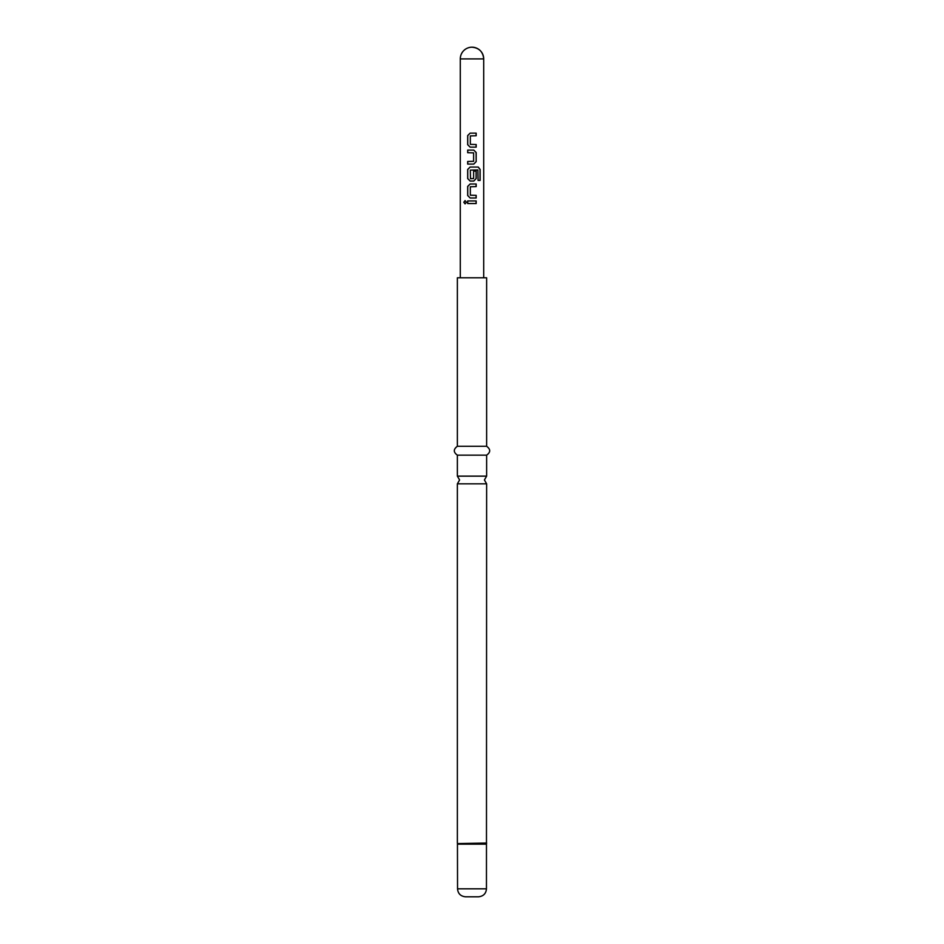 <?xml version="1.0" encoding="UTF-8"?>
<svg xmlns="http://www.w3.org/2000/svg" width="944" height="944" viewBox="0 0 944 944"><rect width="100%" height="100%" fill="white"/><g stroke="black" fill="none" stroke-linecap="round" stroke-linejoin="round"><path stroke-width="1.42" d="M463.811 202.24L465.062 200.624L466.407 202.24L465.062 203.857L463.811 202.24L465.121 200.624M486.632 476.142L457.368 476.142L459.586 479.977L457.368 483.824L486.632 483.824L484.414 479.977L486.632 476.142L486.632 455.15C490.691 452.247 490.691 449.297 486.632 446.276L486.632 277.784L457.368 277.784L457.368 446.276L486.632 446.276M470.159 147.134L467.74 144.703L467.74 135.582L470.159 133.139M476.106 144.526L476.106 147.134M467.74 164.079L467.74 161.483M467.74 152.704L467.74 150.096M470.159 181.036L467.74 178.593L467.74 169.472L470.159 167.041M476.106 171.124L476.106 178.593L473.77 181.036L470.136 181.036L467.681 178.593L467.681 169.472L470.136 167.041L478.219 167.041L480.142 169.472L480.142 180.422L478.065 180.422L477.9 169.932L470.313 170.109L470.49 178.711L473.628 178.534L473.628 171.124L476.177 171.124L476.177 178.593L473.794 181.036M470.159 197.98L467.74 195.55L467.74 186.416L470.159 183.986M476.106 195.373L476.106 197.98M467.74 203.538L467.74 200.93M457.368 476.142L457.368 455.15L486.632 455.15M486.455 888.823L457.545 888.823C457.97 893.626 460.637 896.281 465.522 896.8L478.478 896.8C483.363 896.281 486.03 893.626 486.455 888.823L486.632 483.824M472 133.139L476.177 133.139L476.177 135.747L470.313 135.924L470.313 144.361L476.177 144.526L476.177 147.134L470.136 147.134L467.681 144.703L467.681 135.582L470.136 133.139L472 133.139M472 150.096L473.794 150.096L476.177 152.527L476.177 161.648L473.794 164.079L467.681 164.079L467.681 161.483L473.628 161.306L473.628 152.869L467.681 152.704L467.681 150.096L472 150.096M472 183.986L476.177 183.986L476.177 186.593L470.313 186.77L470.313 195.196L476.177 195.373L476.177 197.98L470.136 197.98L467.681 195.55L467.681 186.416L470.136 183.986L472 183.986M472 200.93L476.177 200.93L476.177 203.538L467.681 203.538L467.681 200.93L472 200.93M483.706 277.784L483.706 58.906C483.009 51.79 479.115 47.896 472 47.2A11.706 11.706 0 0 0 460.294 58.906L483.706 58.906A11.706 11.706 0 0 0 472 47.2M476.106 200.93L476.106 203.538M465.121 203.857L463.941 202.24M476.106 183.986L476.106 186.593M478.124 167.041L480.142 169.472M480.012 169.472L480.012 180.422M473.77 150.096L476.106 152.527L476.177 161.648M476.106 161.648L473.77 164.079M476.106 133.139L476.106 135.747M457.545 888.823L457.451 843.594L486.549 843.594M457.451 843.594L486.632 843.039M457.545 844.148L486.455 844.148M460.294 277.784L460.294 58.906M457.368 843.039L457.368 483.824M457.368 455.15C453.309 452.247 453.309 449.297 457.368 446.276"/></g></svg>
